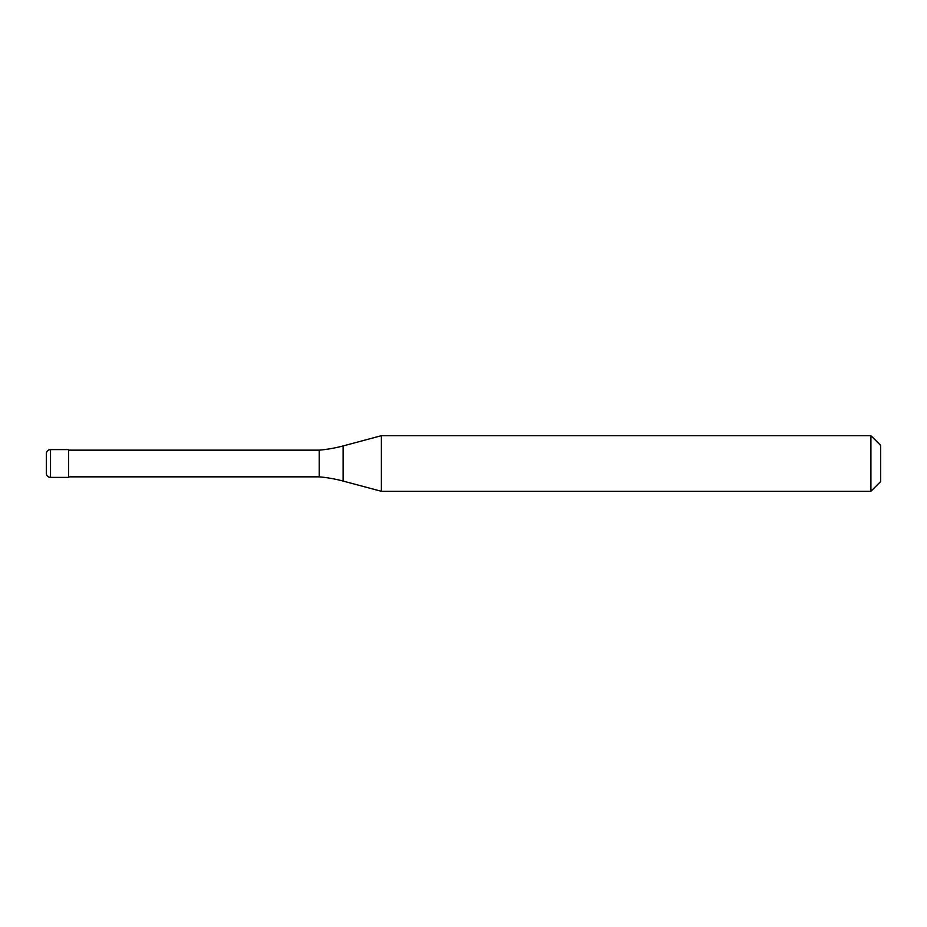 <?xml version="1.0" encoding="UTF-8"?>
<svg xmlns="http://www.w3.org/2000/svg" width="927" height="927" viewBox="0 0 927 927"><rect width="100%" height="100%" fill="white"/><g stroke="black" fill="none" stroke-linecap="round" stroke-linejoin="round"><path stroke-width="1.39" d="M46.35 453.767A4.171 4.171 0 0 1 50.521 449.595A4.171 4.171 0 0 0 46.35 453.767L46.35 473.233A4.171 4.171 0 0 0 50.521 477.405L68.598 477.405L68.598 449.595L50.521 449.595L68.598 449.595M68.598 476.849L319.236 476.849A139.05 139.05 0 0 1 343.106 481.055L381.368 491.31L870.917 491.31L880.65 481.577L880.65 445.423L870.917 435.69L870.917 491.31M68.598 450.151L319.236 450.151L319.236 476.849M319.236 450.151A139.05 139.05 0 0 0 343.106 445.945L381.368 435.69L381.368 491.31M381.368 435.69L870.917 435.69M50.521 449.595L50.521 477.405M343.106 445.945L343.106 481.055"/></g></svg>
